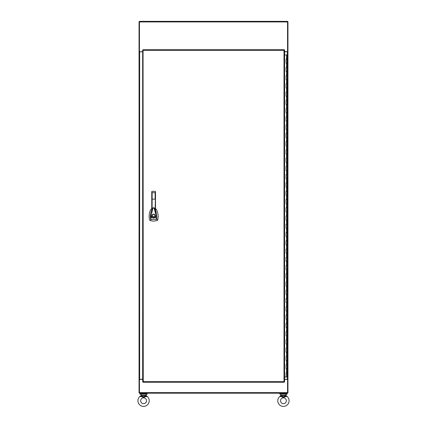 <?xml version="1.0" encoding="UTF-8"?>
<svg xmlns="http://www.w3.org/2000/svg" width="427" height="427" viewBox="0 0 427 427"><rect width="100%" height="100%" fill="white"/><g stroke="black" fill="none" stroke-linecap="round" stroke-linejoin="round"><path stroke-width="0.64" d="M284.596 51.678L287.552 51.678L287.552 21.35L139.448 21.35L139.448 51.678L139.053 51.678L139.053 21.74L139.448 21.74M142.661 51.678L139.053 51.678L139.053 379.272L139.645 379.272L139.645 51.8L139.053 51.8M142.661 379.4L139.448 379.4L139.448 393.208L287.552 393.208L287.552 379.272M284.596 379.4L287.947 379.4L287.947 51.8L287.355 51.8L287.355 379.272L287.947 379.272M287.947 51.8L287.947 21.74L287.552 21.74M287.552 392.819L287.947 392.819L287.947 379.4M287.947 51.678L287.552 51.8M284.596 379.272L287.355 379.272M284.596 51.8L287.355 51.8M139.448 392.819L139.053 392.819L139.053 379.272M139.053 379.4L139.448 379.272M142.661 51.8L139.645 51.8M142.661 379.272L139.645 379.272M286.597 59.086L287.083 59.086L286.117 59.086L286.597 59.086L286.597 54.955L287.083 54.955L287.083 377.02L284.596 377.02M286.597 54.955L284.596 54.955M286.117 372.888L287.083 372.888L286.117 372.888L286.117 377.02M286.117 368.763L287.083 368.763L286.117 368.763L286.117 364.631L287.083 364.631L286.117 364.631M286.117 360.505L287.083 360.505L286.117 360.505L286.117 356.374L287.083 356.374L286.117 356.374M286.117 352.243L287.083 352.243L286.117 352.243L286.117 348.117L287.083 348.117L286.117 348.117M286.117 343.986L287.083 343.986L286.117 343.986L286.117 339.86L287.083 339.86L286.117 339.86M286.117 335.729L287.083 335.729L286.117 335.729L286.117 331.603L287.083 331.603L286.117 331.603M286.117 327.472L287.083 327.472L286.117 327.472L286.117 323.34L287.083 323.34L286.117 323.34M286.117 319.215L287.083 319.215L286.117 319.215L286.117 315.083L287.083 315.083L286.117 315.083M286.117 310.957L287.083 310.957L286.117 310.957L286.117 306.826L287.083 306.826L286.117 306.826M286.117 302.695L287.083 302.695L286.117 302.695L286.117 298.569L287.083 298.569L286.117 298.569M286.117 294.438L287.083 294.438L286.117 294.438L286.117 290.312L287.083 290.312L286.117 290.312M286.117 286.181L287.083 286.181L286.117 286.181L286.117 282.055L287.083 282.055L286.117 282.055M286.117 277.924L287.083 277.924L286.117 277.924L286.117 273.792L287.083 273.792L286.117 273.792M286.117 269.667L287.083 269.667L286.117 269.667L286.117 265.535L287.083 265.535L286.117 265.535M286.117 261.409L287.083 261.409L286.117 261.409L286.117 257.278L287.083 257.278L286.117 257.278M286.117 253.147L287.083 253.147L286.117 253.147L286.117 249.021L287.083 249.021L286.117 249.021M286.117 244.89L287.083 244.89L286.117 244.89L286.117 240.764L287.083 240.764L286.117 240.764M286.117 236.633L287.083 236.633L286.117 236.633L286.117 232.501L287.083 232.501L286.117 232.501M286.117 228.376L287.083 228.376L286.117 228.376L286.117 224.244L287.083 224.244L286.117 224.244M286.117 220.118L287.083 220.118L286.117 220.118L286.117 215.987L287.083 215.987L286.117 215.987M286.117 211.861L287.083 211.861L286.117 211.861L286.117 207.73L287.083 207.73L286.117 207.73M286.117 203.599L287.083 203.599L286.117 203.599L286.117 199.473L287.083 199.473L286.117 199.473M286.117 195.342L287.083 195.342L286.117 195.342L286.117 191.216L287.083 191.216L286.117 191.216M286.117 187.085L287.083 187.085L286.117 187.085L286.117 182.953L287.083 182.953L286.117 182.953M286.117 178.828L287.083 178.828L286.117 178.828L286.117 174.696L287.083 174.696L286.117 174.696M286.117 170.57L287.083 170.57L286.117 170.57L286.117 166.439L287.083 166.439L286.117 166.439M286.117 162.308L287.083 162.308L286.117 162.308L286.117 158.182L287.083 158.182L286.117 158.182M286.117 154.051L287.083 154.051L286.117 154.051L286.117 149.925L287.083 149.925L286.117 149.925M286.117 145.794L287.083 145.794L286.117 145.794L286.117 141.668L287.083 141.668L286.117 141.668M286.117 137.537L287.083 137.537L286.117 137.537L286.117 133.405L287.083 133.405L286.117 133.405M286.117 129.28L287.083 129.28L286.117 129.28L286.117 125.148L287.083 125.148L286.117 125.148M286.117 121.022L287.083 121.022L286.117 121.022L286.117 116.891L287.083 116.891L286.117 116.891M286.117 112.76L287.083 112.76L286.117 112.76L286.117 108.634L287.083 108.634L286.117 108.634M286.117 104.503L287.083 104.503L286.117 104.503L286.117 100.377L287.083 100.377L286.117 100.377M286.117 96.246L287.083 96.246L286.117 96.246L286.117 92.12L287.083 92.12L286.117 92.12M286.117 87.989L287.083 87.989L286.117 87.989L286.117 83.857L287.083 83.857L286.117 83.857M286.117 79.732L287.083 79.732L286.117 79.732L286.117 75.6L287.083 75.6L286.117 75.6M286.117 71.474L287.083 71.474L286.117 71.474L286.117 67.343L287.083 67.343L286.117 67.343M286.117 63.212L287.083 63.212L286.117 63.212L286.117 59.086M143.248 50.317L142.661 50.119L142.661 381.855L143.253 381.658L143.056 382.245L284.201 382.245L284.003 381.658L284.596 381.855L284.596 50.119L284.003 50.317L284.201 49.729L143.056 49.729L143.253 381.658L284.003 381.658L284.003 50.317L143.253 50.317M143.573 394.201L139.96 394.201L139.96 393.726L147.187 393.726L147.187 394.201L143.573 394.201M140.478 393.726L140.478 393.208L146.669 393.208L146.669 393.726M151.75 208.525L150.582 209.844C149.071 213.158 148.74 216.585 149.599 220.124L150.667 220.727L153.629 221.149L157.344 220.481L157.664 220.124A15.367 15.367 0 0 0 157.723 219.884C158.502 216.484 158.155 213.137 156.682 209.844L155.508 208.525M153.629 214.13A1.446 1.446 0 0 1 155.076 215.576A1.446 1.446 0 0 1 153.629 217.023A1.446 1.446 0 0 1 152.188 215.576A1.446 1.446 0 0 1 153.629 214.13M153.629 216.815A1.238 1.238 0 0 1 152.391 215.576A1.238 1.238 0 0 1 153.629 214.338A1.238 1.238 0 0 1 154.868 215.576A1.238 1.238 0 0 1 153.629 216.815M151.75 210.271L151.702 210.367C150.56 212.849 150.155 215.443 150.485 218.154L152.733 208.291C153.32 207.506 153.917 207.501 154.521 208.296L154.643 208.627M154.521 208.296L156.832 217.669L156.02 211.482L155.508 210.271M155.508 210.49L155.508 211.45L154.649 208.638M154.638 208.616C153.912 207.559 153.277 207.447 152.733 208.291L151.75 211.445L151.75 210.463M150.485 218.154L150.71 219.446L151.388 216.74L151.131 215.656L152.567 209.561C152.685 208.349 153.197 207.864 154.094 208.109L156.133 215.64L155.663 217.087L156.554 219.446L157.723 219.884M156.832 217.669L156.554 219.446L150.71 219.446L150.667 220.727M155.14 210.164L155.508 191.691L155.508 211.45M151.782 191.547L151.75 199.153L151.75 191.68L152.124 191.317L151.75 191.691L152.124 191.317L151.75 191.691L152.124 191.317L155.14 191.317L155.508 191.68L155.14 192.684L155.14 199.131L151.75 199.153L151.75 211.445M155.471 216.943L155.663 217.087C154.131 218.533 152.706 218.421 151.388 216.74L151.606 216.638C152.781 218.138 154.072 218.245 155.471 216.943L155.887 215.651M151.377 215.667L151.606 216.638M155.481 191.547L155.14 191.317L155.508 191.68M152.124 210.153L152.124 192.684L151.75 191.68M283.427 394.201L279.813 394.201L279.813 393.726L287.04 393.726L287.04 394.201L283.427 394.201M280.331 393.726L280.331 393.208L286.522 393.208L286.522 393.726M141.577 396.667L139.928 396.453L140.867 395.781L139.928 396.453A5.642 5.642 0 0 0 143.573 406.408A5.642 5.642 0 0 0 149.22 400.761A5.642 5.642 0 0 1 143.573 406.408A5.642 5.642 0 0 1 137.932 400.761M141.796 396.272L140.755 395.904L141.823 395.717L141.62 396.683L143.573 397.425L141.812 395.413L140.995 395.413L141.198 394.201L145.949 394.201L146.285 395.781M146.482 400.761A2.909 2.909 0 0 1 143.573 403.67A2.909 2.909 0 0 1 140.664 400.761A2.909 2.909 0 0 1 143.573 397.852A2.909 2.909 0 0 1 146.482 400.761A2.909 2.909 0 0 0 143.573 397.852A2.909 2.909 0 0 0 140.664 400.761A2.909 2.909 0 0 0 143.573 403.67A2.909 2.909 0 0 0 146.482 400.761L146.482 400.761M147.112 396.448L145.532 396.683L145.356 396.272L146.397 395.904L147.219 396.453A5.642 5.642 0 0 1 149.22 400.761M145.356 396.272L145.34 395.413L146.157 395.413L147.219 396.453A5.642 5.642 0 0 0 146.328 395.834M141.961 395.978L145.185 395.978L143.573 397.425L145.532 396.683M145.324 395.717L146.397 395.904M140.995 395.413L140.755 395.904L140.995 395.413M285.38 396.683L283.427 397.425L285.039 395.978L285.38 396.683L287.072 396.453A5.642 5.642 0 0 1 283.427 406.408A5.642 5.642 0 0 1 279.781 396.453L281.468 396.683L281.644 396.272L280.715 395.781M280.518 400.761A2.909 2.909 0 0 1 283.427 397.852A2.909 2.909 0 0 1 286.336 400.761A2.909 2.909 0 0 1 283.427 403.67A2.909 2.909 0 0 1 280.518 400.761A2.909 2.909 0 0 0 283.427 403.67A2.909 2.909 0 0 0 286.336 400.761A2.909 2.909 0 0 0 283.427 397.852A2.909 2.909 0 0 0 280.518 400.761L280.518 400.761M285.802 394.201L281.051 394.201L280.603 395.904L279.781 396.453L280.843 395.413L281.66 395.413L283.427 397.425L281.468 396.683M285.204 396.272L286.245 395.904L286.005 394.409L286.005 395.413L285.188 395.413L285.177 395.717L287.072 396.453L286.133 395.781M281.644 396.272L281.676 395.717L280.603 395.904M286.005 395.413L286.245 395.904M285.039 395.978L281.815 395.978M280.672 395.834A5.642 5.642 0 0 0 279.786 396.448L279.781 396.453A5.642 5.642 0 0 0 283.427 406.408A5.642 5.642 0 0 0 289.068 400.761M287.072 396.453L287.072 396.453A5.642 5.642 0 0 0 286.175 395.834M140.825 395.834A5.642 5.642 0 0 0 139.933 396.448M139.448 21.942L287.552 21.942M139.448 392.621L287.552 392.621M286.597 372.888L286.597 368.763M286.597 364.631L286.597 360.505M286.597 356.374L286.597 352.243M286.597 348.117L286.597 343.986M286.597 339.86L286.597 335.729M286.597 331.603L286.597 327.472M286.597 323.34L286.597 319.215M286.597 315.083L286.597 310.957M286.597 306.826L286.597 302.695M286.597 298.569L286.597 294.438M286.597 290.312L286.597 286.181M286.597 282.055L286.597 277.924M286.597 273.792L286.597 269.667M286.597 265.535L286.597 261.409M286.597 257.278L286.597 253.147M286.597 249.021L286.597 244.89M286.597 240.764L286.597 236.633M286.597 232.501L286.597 228.376M286.597 224.244L286.597 220.118M286.597 215.987L286.597 211.861M286.597 207.73L286.597 203.599M286.597 199.473L286.597 195.342M286.597 191.216L286.597 187.085M286.597 182.953L286.597 178.828M286.597 174.696L286.597 170.57M286.597 166.439L286.597 162.308M286.597 158.182L286.597 154.051M286.597 149.925L286.597 145.794M286.597 141.668L286.597 137.537M286.597 133.405L286.597 129.28M286.597 125.148L286.597 121.022M286.597 116.891L286.597 112.76M286.597 108.634L286.597 104.503M286.597 100.377L286.597 96.246M286.597 92.12L286.597 87.989M286.597 83.857L286.597 79.732M286.597 75.6L286.597 71.474M286.597 67.343L286.597 63.212M155.14 192.684L152.124 192.684M145.34 395.413L141.812 395.413M281.66 395.413L285.188 395.413"/></g></svg>
